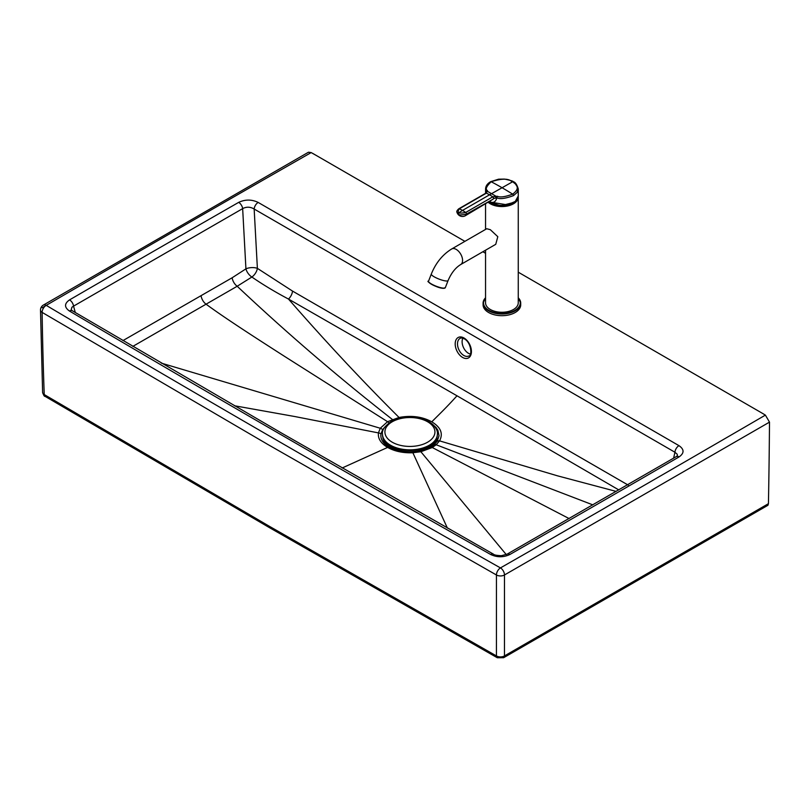<?xml version="1.0" encoding="UTF-8"?>
<svg xmlns="http://www.w3.org/2000/svg" width="810" height="810" viewBox="0 0 810 810"><rect width="100%" height="100%" fill="white"/><g stroke="black" fill="none" stroke-linecap="round" stroke-linejoin="round"><path stroke-width="1.21" d="M384.841 427.022L382.674 429.624L380.953 433.927C380.265 439.091 383.039 443.556 389.286 447.322A4.09 2.359 120 0 0 387.615 447.414L342.164 467.988M462.834 338.195A9.811 6.136 -115.4 0 0 462.135 340.959A9.811 6.136 -115.4 0 0 470.387 354.081M499.304 657.517L496.439 655.908M761.511 412.796L518.258 272.19L763.84 414.143L761.511 412.796L765.389 415.115L769.5 422.132A8177.973 4718.847 60 0 1 768.437 503.678L767.941 505.278L503.617 657.72A4.09 2.349 60.3 0 0 504.468 655.918A5833.893 16.514 -90.1 0 0 504.478 574.978A5.721 3.361 180 0 1 496.449 574.989L267.887 444.498L42.12 312.387A5.721 3.351 120.6 0 1 46.221 305.36A26163.587 15105.406 0 0 0 271.937 437.44A26163.587 15105.406 180 0 0 500.448 567.911A5.721 3.27 119.4 0 0 496.449 574.989A5833.681 14.013 -90.1 0 1 496.439 655.938A4.09 2.329 119.4 0 0 497.289 657.74L503.617 657.72M485.544 253.287L482.882 251.748L485.544 253.287M464.899 241.35L312.863 153.475L464.899 241.35M311.182 152.584A40883.819 23604.058 0 0 0 46.221 305.36A5.721 3.321 -120.2 0 0 43.345 305.087L308.468 152.219L311.182 152.584L318.664 156.826M44.226 394.551A4.09 2.389 120.6 0 0 45.077 396.353L269.801 527.847A4.09 2.359 -60 0 1 268.95 526.044L44.226 394.551A5833.681 4763.164 0.4 0 1 42.12 312.387A5.721 3.301 -0.9 0 1 40.5 310.129L42.606 392.344A5.721 3.301 -1.5 0 0 44.226 394.551M673.637 458.136L674.933 452.243L677.211 454.238L677.393 455.686M677.373 455.777L676.198 456.648A5.721 3.311 59.9 0 1 679.074 456.921A36806.461 21250.016 180 0 1 509.946 554.455C503.536 557.503 497.117 557.513 490.668 554.496A26175.12 15112.069 180 0 1 278.863 433.451A26175.12 15112.069 0 0 1 69.457 311.03A5.721 3.341 120.6 0 1 72.363 310.777L281.728 433.168L493.482 554.182A5.721 3.27 119.5 0 0 490.668 554.496M132.81 346.397L237.188 286.254L251.869 277.03A8.181 4.354 124.3 0 0 257.388 268.363L254.158 209.031L674.933 452.243A5.721 3.311 -60 0 1 678.972 445.652C684.349 449.368 684.389 453.124 679.074 456.921M493.482 554.182C494.12 554.982 496.743 555.488 501.36 555.69L507.1 554.162A5.721 3.291 60.2 0 1 509.946 554.455M122.948 340.595L232.156 277.769L245.926 268.849L242.656 208.626A5.721 3.291 -119.8 0 0 238.677 202.368C245.268 199.3 251.768 199.331 258.188 202.439A5.721 3.311 -60 0 0 254.158 209.031C250.351 206.742 246.523 206.611 242.656 208.626L73.548 306.139A5.721 3.311 -120.1 0 0 69.538 299.892C64.263 303.588 64.233 307.304 69.457 311.03M75.279 312.498L73.548 306.139L71.928 307.243L71.189 309.805M618.779 489.908L457.002 395.796L288.492 299.062C275.005 291.914 262.805 284.563 251.869 277.03A8.181 4.161 53.3 0 1 245.926 268.849A8.181 3.503 176.9 0 1 257.388 268.363L292.511 291.074L628.236 485.129M457.002 395.796C445.915 408.027 440.448 413.11 431.781 421.828C422.405 416.644 411.5 415.196 399.057 417.464C362.596 381.186 325.742 341.719 288.492 299.062A8.181 4.668 120.8 0 0 292.511 291.074M431.781 421.828C440.802 427.275 443.394 433.633 439.557 440.873L436.175 444.761L432.257 447.525L420.866 451.727L412.796 452.76C403.056 453.124 394.662 451.342 387.615 447.414C380.822 443.343 377.774 438.514 378.442 432.904L380.265 428.257L387.555 421.686L284.948 356.623C255.707 337.871 225.048 318.158 206.013 304.145A8.181 4.708 60.1 0 1 201.072 295.711M569.086 518.562L432.257 447.525A4.09 2.359 60 0 0 430.434 447.373L420.218 451.18M399.472 418.325A4.09 1.144 -102.2 0 0 399.057 417.464L387.555 421.686A4.09 2.359 -120 0 1 388.932 422.992M432.135 423.924L436.195 427.65L437.886 430.302L439.04 435.729L437.208 441.258L434.049 444.832L430.434 447.373M391.088 448.284L389.286 447.322M382.846 437.167A27.095 15.663 -0 0 0 390.764 447.788A27.095 15.663 -0 0 0 392.222 448.568A27.095 15.663 -0 0 0 398.226 450.836M421.605 450.836A27.095 15.663 -0 0 0 427.65 448.548A27.095 15.663 -0 0 0 437.015 437.137M394.207 447.555A17.445 10.085 -0 0 0 396.242 449.439M385.611 441.916A25.93 14.985 -0 0 0 391.594 447.312A25.93 14.985 -0 0 0 392.982 448.051A25.93 14.985 -0 0 0 426.89 448.041A25.93 14.985 -0 0 0 434.251 441.895M423.63 449.428A17.445 10.085 -0 0 0 425.665 447.535M382.472 434.271A27.459 15.866 -0 0 0 382.462 434.545A27.459 15.866 -0 0 0 390.511 445.763A27.459 15.866 -0 0 0 420.441 449.196A27.459 15.866 -0 0 0 437.39 434.524A27.459 15.866 -0 0 0 437.39 434.251M514.38 202.085A15.086 8.707 180 0 1 512.659 203.3M488.379 202.429A16.352 9.447 0 0 0 490.344 203.796A16.352 9.447 0 0 0 513.469 203.796A16.352 9.447 0 0 0 518.258 197.124L518.258 302.818A16.352 9.447 180 0 1 508.164 311.546A16.352 9.447 180 0 1 490.344 309.501A16.352 9.447 180 0 1 485.544 302.818L485.544 250.199M491.154 203.3A15.086 8.707 180 0 1 489.25 201.933L507.404 204.869L515.281 201.417L518.279 195.939A16.352 9.447 0 0 1 508.184 204.667A16.352 9.447 0 0 1 490.364 202.611A16.352 9.447 0 0 1 489.26 201.913M431.305 274.053A8.991 1.903 -158.8 0 0 434.19 276.817A8.991 1.903 -158.8 0 0 442.878 280.361A8.991 1.903 -158.8 0 0 448.082 280.564C451.302 273.041 455.514 267.705 460.718 264.536L495.75 244.316L497.806 236.692L490.344 229.706L486.749 228.734L451.727 248.953C442.584 254.583 435.78 262.956 431.305 274.053L428.531 281.212A8.991 1.903 -158.8 0 0 431.406 283.966A8.991 1.903 -158.8 0 0 443.283 288.137A8.991 1.903 -158.8 0 0 445.308 287.712L443.019 288.33C435.628 287.773 425.291 280.543 428.531 281.212M518.279 195.939L518.279 188.943L517.053 192.537L513.489 195.625C505.389 198.582 499.861 199.331 496.894 197.843L497.269 196.243L492.784 196.83L465.689 212.463C461.396 213.293 459.27 213.293 459.321 212.463L462.51 210.418A50.271 29.018 -120 0 0 459.331 208.798L486.405 193.144L487.417 190.552C485.109 189.297 486.375 186.361 491.184 181.744C510.715 175.466 511.525 182.908 512.669 181.744L515.616 184.113C515.909 185.5 520.628 188.041 512.669 194.147C505.156 196.901 500.023 197.599 497.269 196.243M489.777 201.619L490.364 202.014C493.543 203.189 495.72 201.791 496.894 197.843L493.432 198.541A1.225 0.709 -120 0 0 492.693 196.881M485.575 193.317L485.575 188.922L486.415 192.669M465.375 215.703L493.128 199.149L466.438 214.134C461.072 215.156 458.45 215.156 458.582 214.123L457.032 212.423A5.721 5.721 0 0 0 465.375 215.703A5.721 3.301 -120 0 0 466.438 214.134A1.225 0.709 -120 0 0 465.689 212.463A50.271 29.018 60 0 0 462.51 210.418L489.594 194.785L492.784 196.83A1.225 0.689 -118.5 0 1 493.503 198.501M485.828 193.175A1.225 0.729 58.8 0 1 486.405 193.144L489.594 194.785L512.669 181.744M486.364 191.767A1.225 0.972 -30.2 0 1 487.417 190.552M486.526 192.436A1.225 0.992 1.1 0 1 486.526 192.365L485.798 193.185A1.225 0.709 60 0 1 486.314 193.195M459.331 208.798L458.582 209.598L459.331 208.798C457.802 211.177 457.792 212.402 459.321 212.463L458.582 214.123M518.258 297.685L520.719 303.153L520.719 304.823A18.812 10.864 180 0 1 515.2 312.508A18.812 10.864 180 0 1 494.707 314.857A18.812 10.864 180 0 1 483.094 304.823L483.094 303.153A18.812 10.864 0 0 0 494.707 313.186A18.812 10.864 0 0 0 515.2 310.837A18.812 10.864 0 0 0 520.719 303.153A18.812 10.864 0 0 0 518.258 297.796M463.857 355.489A9.811 6.136 64.6 0 1 457.528 343.146A9.811 6.136 64.6 0 1 460.242 338.296C460.657 337.719 462.024 337.902 464.343 338.853C471.784 342.792 472.21 356.673 468.676 356.025A9.811 6.136 64.6 0 1 463.857 355.489M464.008 337.993A11.451 7.158 -115.4 0 0 455.22 343.035A11.451 7.158 -115.4 0 0 462.601 357.433A11.451 7.158 -115.4 0 0 471.4 352.38A11.451 7.158 -115.4 0 0 464.008 337.993M765.389 415.115A40883.819 23604.058 180 0 1 500.448 567.911A5.721 3.291 60.3 0 1 504.478 574.978L769.5 422.132M238.677 202.368A36806.461 21250.016 0 0 0 69.538 299.892M258.188 202.439L678.972 445.652M768.437 503.678L504.468 655.918A5.721 3.402 180 0 1 496.439 655.938L268.95 526.044M46.241 305.38L42.16 307.749M393.204 420.511A4.09 1.853 -111.2 0 0 392.334 419.428C338.681 377.531 286.963 333.133 237.188 286.254A8.181 4.688 59.9 0 1 232.156 277.769M592.849 504.873L436.175 444.761A4.09 2.764 49.3 0 0 434.049 444.832M616.167 491.407L557.553 475.845L439.557 440.873A4.09 3.129 32.6 0 0 437.208 441.258M506.26 554.587L420.866 451.727A4.09 1.164 78 0 0 420.086 451.19L420.086 451.19A4.09 1.164 78 0 0 419.975 451.231M447.393 528.079L412.604 452.162L420.086 451.19L428.834 448.224M234.394 405.739L294.951 416.563L378.442 432.904A4.09 3.331 -170.6 0 1 380.953 433.927M161.342 363.133L380.265 428.257A4.09 3.129 -147.1 0 1 382.654 429.664M412.563 452.203L399.927 451.221L390.936 448.203M427.609 421.757A25.009 14.448 -0 0 0 392.242 421.767A25.009 14.448 -0 0 0 392.242 442.209A25.009 14.448 -0 0 0 427.609 442.199A25.009 14.448 -0 0 0 427.609 421.757M429.351 445.196A27.459 15.866 -0 0 0 437.39 433.968C438.423 429.138 430.94 419.934 418.821 417.96C408.442 416.067 399.168 417.302 391.017 421.645C384.618 426.273 381.763 430.393 382.462 433.998A27.459 15.866 -0 0 0 390.511 445.206A27.459 15.866 -0 0 0 429.351 445.196M488.592 202.308A16.19 9.345 0 0 0 490.455 203.594A16.19 9.345 0 0 0 513.358 203.594A16.19 9.345 0 0 0 518.076 197.438M514.725 201.852A15.329 8.849 180 0 1 512.75 203.249A15.329 8.849 180 0 1 489.21 201.943M444.72 288.097A8.667 1.833 -158.8 0 1 443.11 288.309M460.718 264.536A8.991 5.194 -120 0 0 462.095 257.327A8.991 5.194 -120 0 0 456.222 249.399A8.991 5.194 -120 0 0 451.727 248.953M442.938 288.299A8.667 1.833 -158.8 0 1 434.17 285.636A8.667 1.833 -158.8 0 1 428.703 281.88M513.459 202.632A16.271 9.396 180 0 1 490.394 202.632M513.489 195.625A1.225 0.709 -120 0 0 512.669 194.147A327.341 188.993 60 0 0 501.927 187.657A327.341 188.993 -120 0 0 491.184 181.744A1.225 0.709 60 0 0 490.617 181.703L498.595 179.182L504.377 179.081C510.442 180.306 513.398 181.187 513.246 181.713C515.2 182.027 516.881 184.437 518.279 188.943M495.811 197.792L495.781 196.131L487.6 191.403A1.225 0.992 1.1 0 0 486.526 192.365L486.526 192.334M490.364 202.014A3.27 1.893 120 0 0 490.273 201.336M485.544 297.958A18.397 10.621 0 0 0 491.052 311.404A18.397 10.621 0 0 0 514.917 310.331A18.397 10.621 0 0 0 518.258 297.958M485.544 297.796A18.812 10.864 0 0 0 483.094 303.153L485.544 297.685M45.077 396.353C44.388 396.586 43.568 395.25 42.606 392.344M269.801 527.847L497.289 657.74M507.1 554.162L676.198 456.648M72.363 310.777L71.209 309.876M43.345 305.087A5.721 5.721 0 0 0 40.5 310.129M425.331 449.702L427.65 448.548M394.571 449.732L392.222 448.568M437.39 434.524L437.39 433.968M424.784 448.467L424.784 447.879M395.088 448.487L395.088 447.889M382.462 434.545L382.462 433.998M485.544 204.059L485.544 229.432M489.706 202.237L500.762 205.77L513.884 202.409M448.082 280.564L445.308 287.712M485.575 188.922C485.706 185.986 487.387 183.576 490.617 181.703M457.032 212.423C456.384 211.623 456.972 210.408 458.804 208.788L485.798 193.185"/></g></svg>
